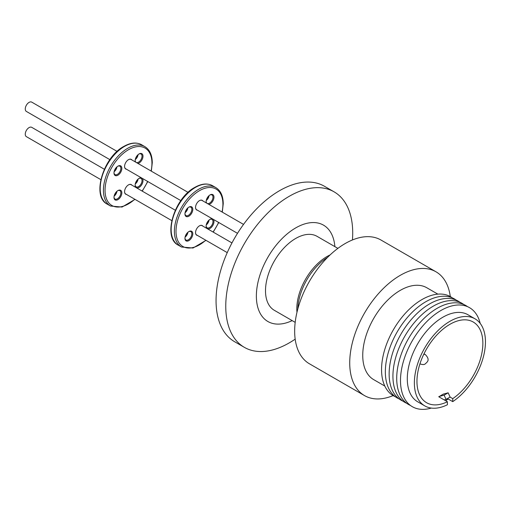 <?xml version="1.0" encoding="UTF-8"?>
<svg xmlns="http://www.w3.org/2000/svg" width="511" height="511" viewBox="0 0 511 511"><rect width="100%" height="100%" fill="white"/><g stroke="black" fill="none" stroke-linecap="round" stroke-linejoin="round"><path stroke-width="0.77" d="M435.998 271.801L380.931 240.004A71.476 41.263 120 0 0 325.852 259.154A71.476 41.263 120 0 0 294.655 331.083A71.476 41.263 120 0 0 309.455 363.806L364.522 395.597A71.476 41.263 -60 0 1 349.722 362.874A71.476 41.263 -60 0 1 380.919 290.951A71.476 41.263 -60 0 1 435.998 271.801A71.476 41.263 -60 0 1 450.293 296.565M384.802 386.048L373.733 379.654A53.061 30.634 -60 0 1 362.74 355.362A53.061 30.634 -60 0 1 385.901 301.963A53.061 30.634 -60 0 1 426.794 287.744L437.863 294.138M395.354 396.747A57.181 33.011 -60 0 1 381.557 369.587A57.181 33.011 -60 0 1 421.99 299.555A57.181 33.011 -60 0 1 452.407 297.926M337.892 248.372L317.063 236.344A42.713 24.662 120 0 0 284.148 247.784A42.713 24.662 120 0 0 265.503 290.772A42.713 24.662 120 0 0 274.35 310.324L295.179 322.352M399.142 398.931A57.181 33.011 -60 0 1 385.345 371.772A57.181 33.011 -60 0 1 425.778 301.745A57.181 33.011 -60 0 1 456.195 300.11M334.877 246.628A55.629 32.116 120 0 0 293.934 228.979A55.629 32.116 120 0 0 256.369 296.041A55.629 32.116 120 0 0 292.164 320.614M352.437 239.966A89.77 51.828 120 0 0 352.711 232.952A89.77 51.828 120 0 0 334.117 191.855A89.77 51.828 120 0 0 289.232 196.301A89.77 51.828 120 0 0 225.76 306.249A89.77 51.828 120 0 0 244.347 347.339A89.77 51.828 120 0 0 289.232 342.894A89.77 51.828 120 0 0 295.173 339.144M402.93 401.122A57.181 33.011 -60 0 1 389.133 373.956A57.181 33.011 -60 0 1 429.566 303.93A57.181 33.011 -60 0 1 459.983 302.301M334.117 191.855L324.415 186.253A89.77 51.828 120 0 0 279.53 190.699A89.77 51.828 120 0 0 220.886 269.808A89.77 51.828 120 0 0 234.645 341.738L244.347 347.339M406.718 403.307A57.181 33.011 -60 0 1 392.921 376.147A57.181 33.011 -60 0 1 433.354 306.115A57.181 33.011 -60 0 1 463.771 304.486M410.505 405.491A57.181 33.011 -60 0 1 399.295 360.415A57.181 33.011 -60 0 1 437.141 308.305A57.181 33.011 -60 0 1 467.559 306.677M431.322 408.072A57.181 33.011 -60 0 1 400.784 374.767A57.181 33.011 -60 0 1 440.929 310.49A57.181 33.011 -60 0 1 480.199 323.412M439.569 397.226L439.243 396.517L438.732 396.74L447.406 401.748L447.406 404.744A50.263 29.018 -60 0 1 424.782 405.887L417.698 401.799A50.263 29.018 -60 0 1 407.293 378.792A50.263 29.018 -60 0 1 442.833 317.235A50.263 29.018 -60 0 1 467.961 314.75L475.038 318.838A50.263 29.018 -60 0 1 485.45 341.846A50.263 29.018 -60 0 1 452.74 401.64L447.451 398.58M424.782 405.887A50.263 29.018 -60 0 1 414.37 382.88A50.263 29.018 -60 0 1 436.311 332.303A50.263 29.018 -60 0 1 475.038 318.838M447.406 401.748A46.603 26.904 -60 0 1 426.608 402.719A46.603 26.904 -60 0 1 416.957 381.391A46.603 26.904 -60 0 1 437.301 334.488A46.603 26.904 -60 0 1 473.212 322.007A46.603 26.904 -60 0 1 482.863 343.341A46.603 26.904 -60 0 1 452.74 398.637L452.74 401.64M443.286 394.179L444.398 393.821M450.044 397.085L452.74 398.637M195.541 207.357A5.372 3.104 120 0 0 196.652 209.746L237.5 233.329M195.541 232.569A5.372 3.104 120 0 0 196.652 234.958L227.248 252.619M197.457 210.213A5.544 3.2 -60 0 1 195.541 207.428A5.544 3.2 -60 0 1 199.462 200.631L199.462 200.631A5.544 3.2 -60 0 1 202.829 200.9M243.536 224.406L202.024 200.44A5.372 3.104 120 0 0 199.399 200.67M197.457 235.424A5.544 3.2 -60 0 1 195.541 232.639A5.544 3.2 -60 0 1 199.462 225.843L199.462 225.843A5.544 3.2 -60 0 1 202.829 226.111M231.962 242.929L202.024 225.645A5.372 3.104 120 0 0 199.399 225.881M184.969 213.63A4.861 2.804 120 0 0 185.966 215.591A4.861 2.804 120 0 0 188.399 215.348A4.861 2.804 120 0 0 191.836 209.395A4.861 2.804 120 0 0 190.827 207.172A4.861 2.804 120 0 0 188.629 207.287M188.878 207.134L188.878 207.134A5.544 3.2 -60 0 1 192.8 209.395A5.544 3.2 -60 0 1 188.878 216.191A5.544 3.2 -60 0 1 184.956 213.924A5.544 3.2 -60 0 1 188.878 207.134L188.878 207.134M206.125 201.417A4.861 2.804 120 0 0 207.121 203.372A4.861 2.804 120 0 0 209.555 203.135A4.861 2.804 120 0 0 212.991 197.182A4.861 2.804 120 0 0 211.982 194.953A4.861 2.804 120 0 0 209.785 195.068M206.272 202.886A5.544 3.2 -60 0 1 206.118 201.711A5.544 3.2 -60 0 1 210.04 194.915L210.04 194.915A5.544 3.2 -60 0 1 213.962 197.182A5.544 3.2 -60 0 1 210.04 203.972A5.544 3.2 -60 0 1 208.935 204.426M206.125 225.843A4.861 2.804 120 0 0 207.121 227.804A4.861 2.804 120 0 0 209.555 227.561A4.861 2.804 120 0 0 212.991 221.608A4.861 2.804 120 0 0 211.982 219.385A4.861 2.804 120 0 0 209.785 219.5M207.153 228.609A5.544 3.2 -60 0 1 206.118 226.137A5.544 3.2 -60 0 1 210.04 219.347L210.04 219.347A5.544 3.2 -60 0 1 212.697 219.008M212.921 219.136A5.544 3.2 -60 0 1 213.63 223.614A5.544 3.2 -60 0 1 210.04 228.404A5.544 3.2 -60 0 1 207.383 228.743M192.8 233.827A5.544 3.2 -60 0 1 188.878 240.617A5.544 3.2 -60 0 1 184.956 238.356A5.544 3.2 -60 0 1 188.878 231.56A5.544 3.2 -60 0 1 192.8 233.827M184.969 238.062A4.861 2.804 120 0 0 185.966 240.017A4.861 2.804 120 0 0 189.709 238.714A4.861 2.804 120 0 0 191.836 233.827A4.861 2.804 120 0 0 190.827 231.598A4.861 2.804 120 0 0 188.629 231.713M185.084 212.723A4.861 2.804 120 0 0 187.901 207.836M206.24 200.51A4.861 2.804 120 0 0 209.063 195.624M206.24 224.936A4.861 2.804 120 0 0 209.063 220.056M185.084 237.155A4.861 2.804 120 0 0 187.901 232.269M185.11 212.589A5.544 3.2 120 0 0 187.799 207.932M206.265 200.369A5.544 3.2 120 0 0 208.954 195.719M206.265 224.802A5.544 3.2 120 0 0 208.954 220.145M185.11 237.015A5.544 3.2 120 0 0 187.799 232.358M124.569 166.382A5.372 3.104 120 0 0 125.68 168.771L180.843 200.619M124.569 191.593A5.372 3.104 120 0 0 125.68 193.982L171.785 220.605M126.492 169.237A5.544 3.2 -60 0 1 124.569 166.452A5.544 3.2 -60 0 1 128.491 159.662L128.491 159.662A5.544 3.2 -60 0 1 131.864 159.93M188.08 192.385L131.059 159.464A5.372 3.104 120 0 0 128.433 159.694M126.492 194.448A5.544 3.2 -60 0 1 124.569 191.663A5.544 3.2 -60 0 1 128.491 184.873L128.491 184.873A5.544 3.2 -60 0 1 131.864 185.142M175.299 210.219L131.059 184.675A5.372 3.104 120 0 0 128.433 184.905M113.998 172.654A4.861 2.804 120 0 0 115.001 174.615A4.861 2.804 120 0 0 117.428 174.372A4.861 2.804 120 0 0 120.864 168.426A4.861 2.804 120 0 0 119.861 166.196A4.861 2.804 120 0 0 117.664 166.311M117.913 166.158L117.913 166.158A5.544 3.2 -60 0 1 121.835 168.426A5.544 3.2 -60 0 1 117.913 175.216A5.544 3.2 -60 0 1 113.991 172.948A5.544 3.2 -60 0 1 117.913 166.158L117.913 166.158M135.153 160.441A4.861 2.804 120 0 0 136.156 162.402A4.861 2.804 120 0 0 138.583 162.159A4.861 2.804 120 0 0 142.02 156.206A4.861 2.804 120 0 0 141.017 153.983A4.861 2.804 120 0 0 138.82 154.098M135.306 161.917A5.544 3.2 -60 0 1 135.147 160.735A5.544 3.2 -60 0 1 139.069 153.945L139.069 153.945A5.544 3.2 -60 0 1 142.991 156.206A5.544 3.2 -60 0 1 139.069 163.003A5.544 3.2 -60 0 1 137.97 163.456M135.153 184.873A4.861 2.804 120 0 0 136.156 186.828A4.861 2.804 120 0 0 138.583 186.592A4.861 2.804 120 0 0 142.02 180.639A4.861 2.804 120 0 0 141.017 178.409A4.861 2.804 120 0 0 138.82 178.524M136.188 187.633A5.544 3.2 -60 0 1 135.147 185.167A5.544 3.2 -60 0 1 139.069 178.371L139.069 178.371A5.544 3.2 -60 0 1 141.732 178.039M141.949 178.167A5.544 3.2 -60 0 1 142.665 182.644A5.544 3.2 -60 0 1 139.069 187.428A5.544 3.2 -60 0 1 136.411 187.767M113.998 197.086A4.861 2.804 120 0 0 115.001 199.047A4.861 2.804 120 0 0 117.428 198.805A4.861 2.804 120 0 0 120.864 192.851A4.861 2.804 120 0 0 119.861 190.629A4.861 2.804 120 0 0 117.664 190.744M117.913 190.59L117.913 190.59A5.544 3.2 -60 0 1 121.835 192.851A5.544 3.2 -60 0 1 117.913 199.648A5.544 3.2 -60 0 1 113.991 197.38A5.544 3.2 -60 0 1 117.913 190.59L117.913 190.59M114.113 171.753A4.861 2.804 120 0 0 116.936 166.867M135.274 159.534A4.861 2.804 120 0 0 138.091 154.648M135.274 183.966A4.861 2.804 120 0 0 138.091 179.08M114.113 196.179A4.861 2.804 120 0 0 116.936 191.293M114.145 171.613A5.544 3.2 120 0 0 116.834 166.956M135.3 159.4A5.544 3.2 120 0 0 137.989 154.744M135.3 183.826A5.544 3.2 120 0 0 137.989 179.176M114.145 196.045A5.544 3.2 120 0 0 116.834 191.389M117.108 151.409L31.746 102.13A5.372 3.104 120 0 0 29.063 102.392A5.372 3.104 120 0 0 25.55 107.131A5.372 3.104 120 0 0 26.374 111.436L109.878 159.649M104.333 169.243L31.746 127.341A5.372 3.104 120 0 0 29.063 127.603A5.372 3.104 120 0 0 25.55 132.343A5.372 3.104 120 0 0 26.374 136.648L100.82 179.629M393.119 395.597A71.476 41.263 -60 0 1 364.522 395.597M448.121 398.97A57.181 33.011 -60 0 1 445.713 400.771M448.147 392.812L444.104 395.144L446.071 399.378L450.114 397.041L448.147 392.812L443.261 394.128L439.243 396.517M444.104 395.144L439.217 396.466M444.18 399.889L446.071 399.378M327.538 257.41A43.716 25.243 120 0 0 297.836 308.868M296.961 312.304A42.713 24.662 -60 0 1 296.808 308.842A42.713 24.662 -60 0 1 327.008 256.535A42.713 24.662 -60 0 1 330.08 254.938M222.279 212.129L223.243 203.761C223.166 196 220.688 190.609 215.802 187.588A34.307 19.808 120 0 0 189.37 196.78A34.307 19.808 120 0 0 174.392 231.304A34.307 19.808 120 0 0 181.494 247.011L193.03 248.02L205.99 240.349M222.049 211.995A33.164 19.15 120 0 0 222.911 204.228A33.164 19.15 120 0 0 199.462 190.686A33.164 19.15 120 0 0 176.008 231.304A33.164 19.15 120 0 0 205.754 240.215M212.57 185.723A34.307 19.808 120 0 0 195.419 187.422A34.307 19.808 120 0 0 171.159 229.439A34.307 19.808 120 0 0 178.262 245.146C162.319 237.577 174.136 198.147 194.844 187.365C201.602 183.551 207.511 183.002 212.57 185.723L215.802 187.588M151.313 171.159L152.278 162.785C152.201 155.031 149.717 149.64 144.837 146.619A34.307 19.808 120 0 0 118.399 155.81A34.307 19.808 120 0 0 103.426 190.335A34.307 19.808 120 0 0 110.529 206.042L122.065 207.051L135.019 199.373M151.084 171.025A33.164 19.15 120 0 0 151.939 163.258A33.164 19.15 120 0 0 128.491 149.717A33.164 19.15 120 0 0 105.042 190.335A33.164 19.15 120 0 0 134.789 199.239M141.604 144.747A34.307 19.808 120 0 0 124.448 146.446A34.307 19.808 120 0 0 100.188 188.463A34.307 19.808 120 0 0 107.297 204.17C91.354 196.601 103.165 157.177 123.879 146.389C130.637 142.582 136.546 142.032 141.604 144.747L144.837 146.619M213.036 232.007A33.164 19.15 120 0 0 218.58 222.406M423.728 354.372A5.372 3.104 -60 0 1 425.305 354.557L424.002 353.804M142.071 191.031A33.164 19.15 120 0 0 147.609 181.431M419.933 363.864C422.508 364.777 424.29 364.771 425.28 363.864C426.979 362.127 430.684 360.159 425.305 354.557M213.221 232.115L218.765 222.515M181.494 247.011L178.262 245.146M142.256 191.14L147.8 181.539M110.529 206.042L107.297 204.17"/></g></svg>
